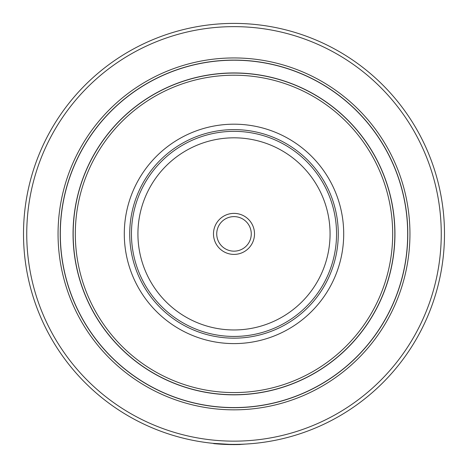 <?xml version="1.0" encoding="UTF-8"?>
<svg xmlns="http://www.w3.org/2000/svg" width="468" height="468" viewBox="0 0 468 468"><rect width="100%" height="100%" fill="white"/><g stroke="black" fill="none" stroke-linecap="round" stroke-linejoin="round"><path stroke-width="0.7" d="M251.591 443.646L238.832 444.547M234 444.384A210.495 210.495 0 0 1 51.708 128.647A210.495 210.495 0 0 1 416.292 128.647A210.495 210.495 0 0 1 234 444.384A210.495 210.495 0 0 1 51.708 128.647A210.495 210.495 0 0 1 416.292 128.647A210.495 210.495 0 0 1 234 444.384M234 407.681A173.792 173.792 0 0 1 83.491 146.999A173.792 173.792 0 0 1 384.509 146.999A173.792 173.792 0 0 1 234 407.681A173.792 173.792 0 0 1 83.491 146.999A173.792 173.792 0 0 1 384.509 146.999A173.792 173.792 0 0 1 234 407.681M234 407.575A173.681 173.681 0 0 1 83.585 147.051A173.681 173.681 0 0 1 384.415 147.051A173.681 173.681 0 0 1 234 407.575M234 394.84A160.945 160.945 0 0 1 94.618 153.422A160.945 160.945 0 0 1 373.382 153.422A160.945 160.945 0 0 1 234 394.84M234 394.729A160.84 160.84 0 0 1 94.712 153.475A160.84 160.84 0 0 1 373.288 153.475A160.84 160.84 0 0 1 234 394.729A160.84 160.84 0 0 1 94.712 153.475A160.84 160.84 0 0 1 373.288 153.475A160.84 160.84 0 0 1 234 394.729M234 343.6A109.711 109.711 0 0 1 138.99 179.039A109.711 109.711 0 0 1 329.01 179.039A109.711 109.711 0 0 1 234 343.6M234 338.165A104.276 104.276 0 0 1 143.694 181.754A104.276 104.276 0 0 1 324.306 181.754A104.276 104.276 0 0 1 234 338.165M336.545 233.895A102.545 102.545 0 0 1 182.725 322.704A102.545 102.545 0 0 1 182.725 145.086A102.545 102.545 0 0 1 336.545 233.895A102.545 102.545 0 0 1 182.725 322.704A102.545 102.545 0 0 1 182.725 145.086A102.545 102.545 0 0 1 336.545 233.895A102.545 102.545 0 0 1 234 336.439M240.102 444.512L236.533 444.582M224.073 444.366L218.884 444.056M217.035 443.916L216.69 443.886M216.216 443.845L214.636 443.711M212.829 443.319L214.385 443.687M223.534 444.343L223.049 444.313M223.031 444.313L222.189 444.267M216.386 443.863L216.046 443.834M233.76 444.384L233.462 444.6M222.932 444.307L223.593 444.343M237.621 444.571L236.135 444.588M228.595 444.53L227.793 444.506M227.191 444.489L228.314 444.524M239.218 444.536L240.289 444.506M237.884 444.565L234.509 444.6M237.054 444.577L234.316 444.6M234.158 444.6L232.801 444.594M231.479 444.582L229.952 444.559M225.348 444.425L224.511 444.384M222.499 444.284L221.118 444.208M214.59 443.705L213.782 443.629M225.43 444.425L224.032 444.366M224.418 444.384L223.903 444.36M221.639 444.237L221.253 444.214M225.933 444.448L226.424 444.465M231.783 444.588L230.8 444.577M229.612 444.553L228.489 444.53M236.112 444.588L230.443 444.571M229.8 444.559L224.359 444.378M218.726 444.044L216.473 443.869M220.077 444.138L220.826 444.19M221.019 444.202L222.282 444.272M227.202 444.489L228.366 444.524M229.004 444.541L229.882 444.559M229.923 444.559L232.157 444.594M238.072 444.559L237.399 444.571M213.344 443.366L233.76 444.6L240.259 444.29M254.51 233.895A20.51 20.51 0 0 1 223.745 251.655A20.51 20.51 0 0 1 223.745 216.128A20.51 20.51 0 0 1 254.51 233.895M251.269 233.895A17.269 17.269 0 0 1 225.365 248.847A17.269 17.269 0 0 1 225.365 218.936A17.269 17.269 0 0 1 251.269 233.895M234 441.149A207.254 207.254 0 0 1 54.51 130.268A207.254 207.254 0 0 1 413.49 130.268A207.254 207.254 0 0 1 234 441.149M234 409.839A175.95 175.95 0 0 1 81.625 145.917A175.95 175.95 0 0 1 386.375 145.917A175.95 175.95 0 0 1 234 409.839M234 392.57A158.681 158.681 0 0 1 96.578 154.551A158.681 158.681 0 0 1 371.422 154.551A158.681 158.681 0 0 1 234 392.57M330.069 233.895A96.069 96.069 0 0 1 185.966 317.093A96.069 96.069 0 0 1 185.966 150.69A96.069 96.069 0 0 1 330.069 233.895"/></g></svg>
